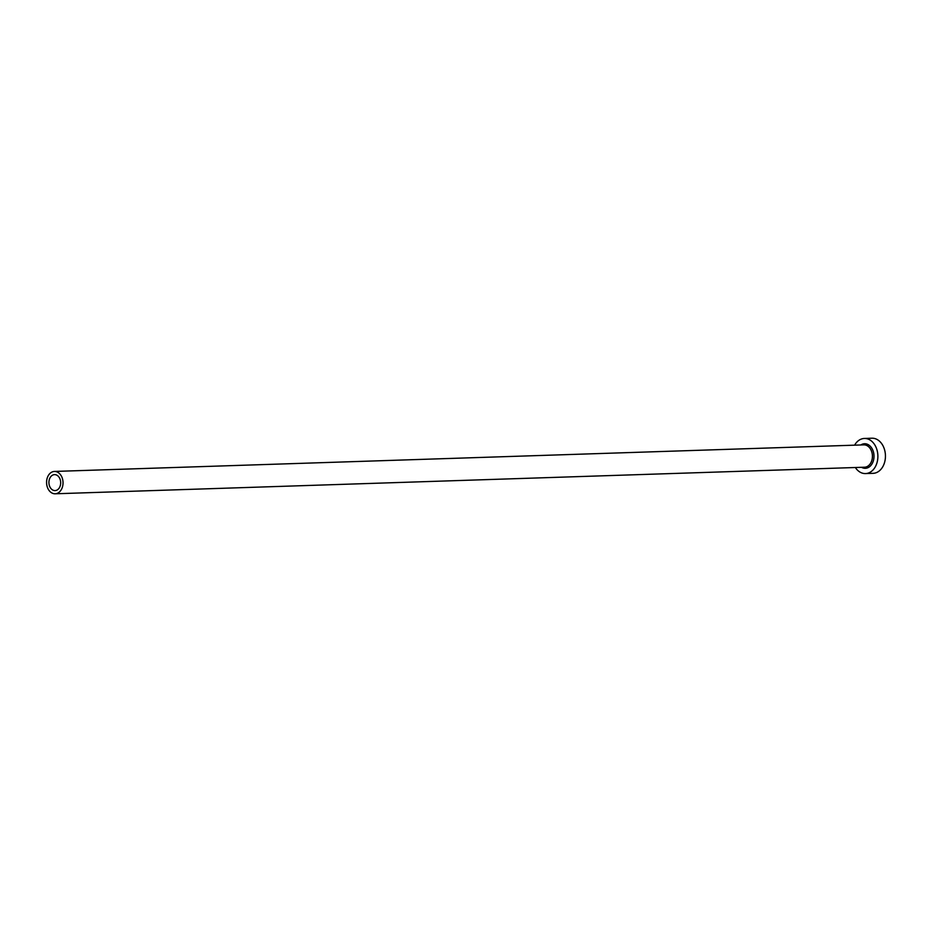 <?xml version="1.0" encoding="UTF-8"?>
<svg xmlns="http://www.w3.org/2000/svg" width="932" height="932" viewBox="0 0 932 932"><rect width="100%" height="100%" fill="white"/><g stroke="black" fill="none" stroke-linecap="round" stroke-linejoin="round"><path stroke-width="1.4" d="M48.942 483.114A7.98 5.872 -91.9 0 0 55.07 490.593A7.98 5.872 -91.9 0 0 60.662 482.112A7.98 5.872 -91.9 0 0 54.545 474.633A7.98 5.872 -91.9 0 0 48.942 483.114M63.003 481.914A11.172 8.225 -91.9 0 0 54.44 471.441A11.172 8.225 -91.9 0 0 46.6 483.312A11.172 8.225 -91.9 0 0 55.174 493.785A11.172 8.225 -91.9 0 0 63.003 481.914M855.343 467.515A17.568 12.931 -91.9 0 0 865.525 473.572A17.568 12.931 -91.9 0 0 877.839 454.921A17.568 12.931 -91.9 0 0 864.372 438.459A17.568 12.931 -91.9 0 0 854.609 445.17M865.525 473.572L873.086 473.328A17.568 12.931 -91.9 0 0 885.4 454.676A17.568 12.931 -91.9 0 0 871.933 438.215L864.372 438.459M860.818 444.972A12.291 9.052 88.1 0 1 873.971 455.247A12.291 9.052 88.1 0 1 861.552 467.316M55.174 493.785L864.558 467.212A11.172 8.225 -91.9 0 0 872.399 455.34A11.172 8.225 -91.9 0 0 863.824 444.867L54.44 471.441"/></g></svg>
